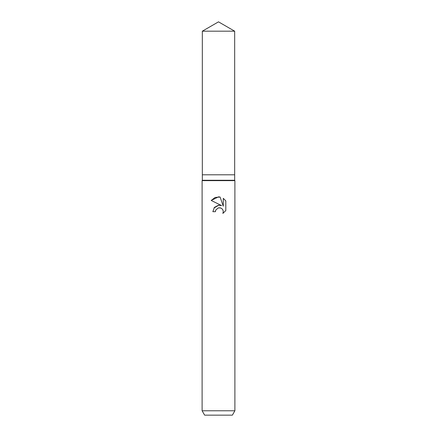 <?xml version="1.0" encoding="UTF-8"?>
<svg xmlns="http://www.w3.org/2000/svg" width="437" height="437" viewBox="0 0 437 437"><rect width="100%" height="100%" fill="white"/><g stroke="black" fill="none" stroke-linecap="round" stroke-linejoin="round"><path stroke-width="0.66" d="M202.331 31.185L234.669 31.185L218.5 21.85L202.331 31.185L202.331 174.8L218.5 174.8L202.331 174.8L202.331 180.263L234.669 180.263L234.888 180.639L234.888 410.78L202.113 410.78L204.636 415.15L232.364 415.15L234.888 410.78M234.669 31.185L234.669 174.8L218.5 174.8L234.669 174.8L234.669 180.263M202.331 180.263L202.113 180.639L234.888 180.639M215.845 209.902L218.489 207.826L215.845 209.902L215.43 211.683L212.846 211.683L214.447 207.373L218.5 205.221L221.63 205.603L211.197 200.457L218.5 196.858L220.084 197.027L223.274 206.204L223.274 198.343L225.803 200.905L225.803 210.601L222.865 213.414L223.28 211.655L222.985 210.153L222.138 208.886L220.865 208.034L218.5 207.826L220.45 207.886M215.43 211.683L215.692 210.241M222.865 213.414L225.803 210.601M221.63 205.603L219.871 205.193M218.817 205.188L213.95 208.023M225.803 200.905L223.274 198.343M220.084 197.027L215.08 197.475L211.197 200.457M202.113 180.639L202.113 410.78"/></g></svg>

